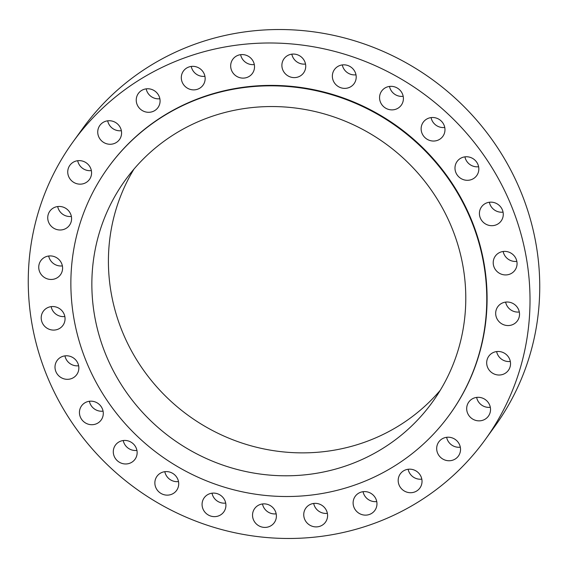 <?xml version="1.0" encoding="UTF-8"?>
<svg xmlns="http://www.w3.org/2000/svg" width="568" height="568" viewBox="0 0 568 568"><rect width="100%" height="100%" fill="white"/><g stroke="black" fill="none" stroke-linecap="round" stroke-linejoin="round"><path stroke-width="0.85" d="M503.127 302.709A12.084 11.609 -144.2 0 0 497.802 306.706A12.084 11.609 -144.2 0 0 498.285 320.778A12.084 11.609 -144.2 0 0 512.073 324.861A12.084 11.609 -144.2 0 0 517.398 320.856A12.084 11.609 -144.2 0 0 516.915 306.784A12.084 11.609 -144.2 0 0 503.127 302.709M519.308 311.988A12.084 11.609 35.8 0 1 505.626 302.105M494.132 352.174A12.084 11.609 -144.2 0 0 488.814 356.171A12.084 11.609 -144.2 0 0 489.296 370.251A12.084 11.609 -144.2 0 0 503.085 374.326A12.084 11.609 -144.2 0 0 508.403 370.329A12.084 11.609 -144.2 0 0 507.92 356.25A12.084 11.609 -144.2 0 0 494.132 352.174M510.312 361.454A12.084 11.609 35.8 0 1 496.631 351.571M474.131 398.005A12.084 11.609 -144.2 0 0 468.813 402.009A12.084 11.609 -144.2 0 0 469.296 416.081A12.084 11.609 -144.2 0 0 483.084 420.157A12.084 11.609 -144.2 0 0 488.402 416.159A12.084 11.609 -144.2 0 0 487.919 402.08A12.084 11.609 -144.2 0 0 474.131 398.005M490.312 407.284A12.084 11.609 35.8 0 1 476.637 397.401M444.133 437.907A12.084 11.609 -144.2 0 0 438.808 441.904A12.084 11.609 -144.2 0 0 439.291 455.976A12.084 11.609 -144.2 0 0 453.079 460.052A12.084 11.609 -144.2 0 0 458.404 456.054A12.084 11.609 -144.2 0 0 457.922 441.982A12.084 11.609 -144.2 0 0 444.133 437.907M460.314 447.179A12.084 11.609 35.8 0 1 446.633 437.303M405.63 469.864A12.084 11.609 -144.2 0 0 400.312 473.861A12.084 11.609 -144.2 0 0 400.795 487.94A12.084 11.609 -144.2 0 0 414.583 492.016A12.084 11.609 -144.2 0 0 419.901 488.019A12.084 11.609 -144.2 0 0 419.418 473.939A12.084 11.609 -144.2 0 0 405.63 469.864M421.811 479.144A12.084 11.609 35.8 0 1 408.136 469.26M360.566 492.293A12.084 11.609 -144.2 0 0 355.241 496.29A12.084 11.609 -144.2 0 0 355.724 510.362A12.084 11.609 -144.2 0 0 369.512 514.438A12.084 11.609 -144.2 0 0 374.837 510.44A12.084 11.609 -144.2 0 0 374.355 496.368A12.084 11.609 -144.2 0 0 360.566 492.293M376.747 501.565A12.084 11.609 35.8 0 1 363.066 491.689M311.193 504.05A12.084 11.609 -144.2 0 0 305.868 508.055A12.084 11.609 -144.2 0 0 306.351 522.127A12.084 11.609 -144.2 0 0 320.139 526.202A12.084 11.609 -144.2 0 0 325.464 522.205A12.084 11.609 -144.2 0 0 324.981 508.126A12.084 11.609 -144.2 0 0 311.193 504.05M327.374 513.33A12.084 11.609 35.8 0 1 313.692 503.447M259.988 504.561A12.084 11.609 -144.2 0 0 254.663 508.559A12.084 11.609 -144.2 0 0 255.146 522.638A12.084 11.609 -144.2 0 0 268.934 526.713A12.084 11.609 -144.2 0 0 274.259 522.716A12.084 11.609 -144.2 0 0 273.776 508.637A12.084 11.609 -144.2 0 0 259.988 504.561M276.169 513.841A12.084 11.609 35.8 0 1 262.487 503.958M209.514 493.798A12.084 11.609 -144.2 0 0 204.196 497.795A12.084 11.609 -144.2 0 0 204.679 511.867A12.084 11.609 -144.2 0 0 218.46 515.943A12.084 11.609 -144.2 0 0 223.785 511.945A12.084 11.609 -144.2 0 0 223.302 497.873A12.084 11.609 -144.2 0 0 209.514 493.798M225.695 503.078A12.084 11.609 35.8 0 1 212.013 493.194M162.313 472.292A12.084 11.609 -144.2 0 0 156.988 476.289A12.084 11.609 -144.2 0 0 157.471 490.361A12.084 11.609 -144.2 0 0 171.259 494.444A12.084 11.609 -144.2 0 0 176.584 490.44A12.084 11.609 -144.2 0 0 176.101 476.367A12.084 11.609 -144.2 0 0 162.313 472.292M178.494 481.572A12.084 11.609 35.8 0 1 164.812 471.688M120.743 441.13A12.084 11.609 -144.2 0 0 115.418 445.127A12.084 11.609 -144.2 0 0 115.9 459.2A12.084 11.609 -144.2 0 0 129.689 463.275A12.084 11.609 -144.2 0 0 135.014 459.278A12.084 11.609 -144.2 0 0 134.531 445.205A12.084 11.609 -144.2 0 0 120.743 441.13M136.923 450.41A12.084 11.609 35.8 0 1 123.242 440.527M86.89 401.867A12.084 11.609 -144.2 0 0 81.565 405.864A12.084 11.609 -144.2 0 0 82.048 419.937A12.084 11.609 -144.2 0 0 95.836 424.019A12.084 11.609 -144.2 0 0 101.161 420.015A12.084 11.609 -144.2 0 0 100.678 405.942A12.084 11.609 -144.2 0 0 86.89 401.867M103.071 411.147A12.084 11.609 35.8 0 1 89.389 401.264M62.452 356.477A12.084 11.609 -144.2 0 0 57.127 360.481A12.084 11.609 -144.2 0 0 57.609 374.553A12.084 11.609 -144.2 0 0 71.398 378.629A12.084 11.609 -144.2 0 0 76.723 374.631A12.084 11.609 -144.2 0 0 76.24 360.559A12.084 11.609 -144.2 0 0 62.452 356.477M78.632 365.756A12.084 11.609 35.8 0 1 64.951 355.873M48.656 307.238A12.084 11.609 -144.2 0 0 43.331 311.236A12.084 11.609 -144.2 0 0 43.814 325.315A12.084 11.609 -144.2 0 0 57.602 329.39A12.084 11.609 -144.2 0 0 62.927 325.393A12.084 11.609 -144.2 0 0 62.444 311.314A12.084 11.609 -144.2 0 0 48.656 307.238M64.837 316.518A12.084 11.609 35.8 0 1 51.155 306.635M46.193 256.615A12.084 11.609 -144.2 0 0 40.868 260.613A12.084 11.609 -144.2 0 0 41.35 274.692A12.084 11.609 -144.2 0 0 55.139 278.767A12.084 11.609 -144.2 0 0 60.464 274.77A12.084 11.609 -144.2 0 0 59.981 260.691A12.084 11.609 -144.2 0 0 46.193 256.615M62.373 265.895A12.084 11.609 35.8 0 1 48.692 256.012M55.188 207.15A12.084 11.609 -144.2 0 0 49.863 211.147A12.084 11.609 -144.2 0 0 50.346 225.219A12.084 11.609 -144.2 0 0 64.134 229.302A12.084 11.609 -144.2 0 0 69.459 225.297A12.084 11.609 -144.2 0 0 68.977 211.225A12.084 11.609 -144.2 0 0 55.188 207.15M71.369 216.429A12.084 11.609 35.8 0 1 57.688 206.546M75.182 161.319A12.084 11.609 -144.2 0 0 69.864 165.316A12.084 11.609 -144.2 0 0 70.347 179.389A12.084 11.609 -144.2 0 0 84.135 183.464A12.084 11.609 -144.2 0 0 89.453 179.467A12.084 11.609 -144.2 0 0 88.97 165.394A12.084 11.609 -144.2 0 0 75.182 161.319M91.363 170.599A12.084 11.609 35.8 0 1 77.688 160.716M105.186 121.424A12.084 11.609 -144.2 0 0 99.861 125.421A12.084 11.609 -144.2 0 0 100.344 139.494A12.084 11.609 -144.2 0 0 114.132 143.569A12.084 11.609 -144.2 0 0 119.457 139.572A12.084 11.609 -144.2 0 0 118.975 125.5A12.084 11.609 -144.2 0 0 105.186 121.424M121.367 130.697A12.084 11.609 35.8 0 1 107.686 120.821M143.683 89.46A12.084 11.609 -144.2 0 0 138.365 93.457A12.084 11.609 -144.2 0 0 138.848 107.529A12.084 11.609 -144.2 0 0 152.636 111.605A12.084 11.609 -144.2 0 0 157.954 107.608A12.084 11.609 -144.2 0 0 157.471 93.535A12.084 11.609 -144.2 0 0 143.683 89.46M159.864 98.74A12.084 11.609 35.8 0 1 146.189 88.856M188.754 67.038A12.084 11.609 -144.2 0 0 183.429 71.035A12.084 11.609 -144.2 0 0 183.911 85.108A12.084 11.609 -144.2 0 0 197.699 89.183A12.084 11.609 -144.2 0 0 203.024 85.186A12.084 11.609 -144.2 0 0 202.542 71.114A12.084 11.609 -144.2 0 0 188.754 67.038M204.934 76.311A12.084 11.609 35.8 0 1 191.253 66.435M238.127 55.273A12.084 11.609 -144.2 0 0 232.802 59.271A12.084 11.609 -144.2 0 0 233.285 73.343A12.084 11.609 -144.2 0 0 247.073 77.418A12.084 11.609 -144.2 0 0 252.398 73.421A12.084 11.609 -144.2 0 0 251.915 59.349A12.084 11.609 -144.2 0 0 238.127 55.273M254.308 64.553A12.084 11.609 35.8 0 1 240.626 54.67M289.332 54.762A12.084 11.609 -144.2 0 0 284.014 58.76A12.084 11.609 -144.2 0 0 284.497 72.832A12.084 11.609 -144.2 0 0 298.285 76.914A12.084 11.609 -144.2 0 0 303.603 72.91A12.084 11.609 -144.2 0 0 303.12 58.838A12.084 11.609 -144.2 0 0 289.332 54.762M305.513 64.042A12.084 11.609 35.8 0 1 291.831 54.159M339.806 65.526A12.084 11.609 -144.2 0 0 334.481 69.53A12.084 11.609 -144.2 0 0 334.964 83.602A12.084 11.609 -144.2 0 0 348.752 87.678A12.084 11.609 -144.2 0 0 354.077 83.681A12.084 11.609 -144.2 0 0 353.594 69.608A12.084 11.609 -144.2 0 0 339.806 65.526M355.987 74.806A12.084 11.609 35.8 0 1 342.305 64.922M387.007 87.032A12.084 11.609 -144.2 0 0 381.689 91.029A12.084 11.609 -144.2 0 0 382.172 105.108A12.084 11.609 -144.2 0 0 395.96 109.184A12.084 11.609 -144.2 0 0 401.278 105.186A12.084 11.609 -144.2 0 0 400.795 91.107A12.084 11.609 -144.2 0 0 387.007 87.032M403.188 96.311A12.084 11.609 35.8 0 1 389.506 86.428M428.577 118.201A12.084 11.609 -144.2 0 0 423.259 122.198A12.084 11.609 -144.2 0 0 423.742 136.27A12.084 11.609 -144.2 0 0 437.53 140.346A12.084 11.609 -144.2 0 0 442.848 136.348A12.084 11.609 -144.2 0 0 442.365 122.276A12.084 11.609 -144.2 0 0 428.577 118.201M444.758 127.473A12.084 11.609 35.8 0 1 431.076 117.59M462.43 157.457A12.084 11.609 -144.2 0 0 457.112 161.454A12.084 11.609 -144.2 0 0 457.595 175.533A12.084 11.609 -144.2 0 0 471.376 179.609A12.084 11.609 -144.2 0 0 476.701 175.611A12.084 11.609 -144.2 0 0 476.218 161.532A12.084 11.609 -144.2 0 0 462.43 157.457M478.611 166.736A12.084 11.609 35.8 0 1 464.929 156.853M500.664 252.085A12.084 11.609 -144.2 0 0 495.339 256.083A12.084 11.609 -144.2 0 0 495.821 270.155A12.084 11.609 -144.2 0 0 509.61 274.238A12.084 11.609 -144.2 0 0 514.935 270.233A12.084 11.609 -144.2 0 0 514.452 256.161A12.084 11.609 -144.2 0 0 500.664 252.085M516.845 261.365A12.084 11.609 35.8 0 1 503.163 251.482M486.868 202.847A12.084 11.609 -144.2 0 0 481.543 206.844A12.084 11.609 -144.2 0 0 482.026 220.916A12.084 11.609 -144.2 0 0 495.814 224.992A12.084 11.609 -144.2 0 0 501.139 220.995A12.084 11.609 -144.2 0 0 500.656 206.922A12.084 11.609 -144.2 0 0 486.868 202.847M503.049 212.127A12.084 11.609 35.8 0 1 489.367 202.244M449.657 414.576L449.977 414.143A210.749 202.485 -144.2 0 0 441.563 168.696A210.749 202.485 -144.2 0 0 201.1 97.604A210.749 202.485 -144.2 0 0 108.296 167.333L107.977 167.766A210.749 202.485 -144.2 0 0 116.39 413.213A210.749 202.485 -144.2 0 0 356.853 484.305A210.749 202.485 -144.2 0 0 449.657 414.576A210.749 202.485 -144.2 0 0 441.251 169.129A210.749 202.485 -144.2 0 0 200.788 98.037A210.749 202.485 -144.2 0 0 107.977 167.766M208.662 117.526A189.478 182.051 -144.2 0 0 125.223 180.219A189.478 182.051 -144.2 0 0 132.784 400.901A189.478 182.051 -144.2 0 0 348.979 464.816A189.478 182.051 -144.2 0 0 432.418 402.123A189.478 182.051 -144.2 0 0 424.857 181.44A189.478 182.051 -144.2 0 0 208.662 117.526M133.963 169.094A189.478 182.051 -144.2 0 0 153.992 383.663A189.478 182.051 -144.2 0 0 365.536 441.89A189.478 182.051 -144.2 0 0 440.235 390.322M485.242 439.611L494.969 426.142A254.251 244.283 -144.2 0 0 484.823 130.029A254.251 244.283 -144.2 0 0 194.725 44.261A254.251 244.283 -144.2 0 0 82.758 128.389L73.031 141.858A254.251 244.283 -144.2 0 0 83.177 437.971A254.251 244.283 -144.2 0 0 373.275 523.739A254.251 244.283 -144.2 0 0 485.242 439.611A254.251 244.283 -144.2 0 0 475.089 143.498A254.251 244.283 -144.2 0 0 184.99 57.73A254.251 244.283 -144.2 0 0 73.031 141.858"/></g></svg>
